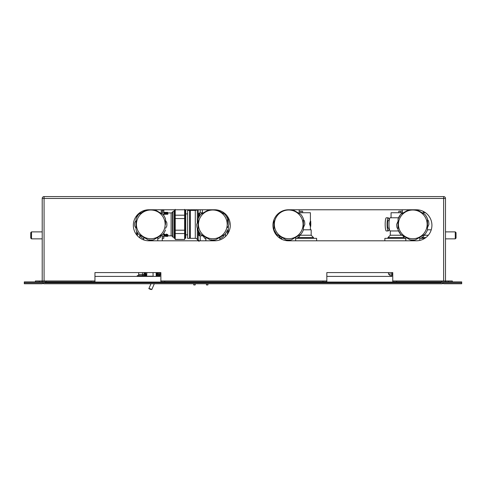 <?xml version="1.0" encoding="UTF-8"?>
<svg xmlns="http://www.w3.org/2000/svg" width="486" height="486" viewBox="0 0 486 486"><rect width="100%" height="100%" fill="white"/><g stroke="black" fill="none" stroke-linecap="round" stroke-linejoin="round"><path stroke-width="0.73" d="M391.904 276.394L326.835 276.394L391.904 276.394L391.904 272.591M142.349 276.394L142.386 275.641L137.234 275.641L137.295 276.394L94.952 276.394L160.016 276.394L160.016 272.591M44.621 281.898L44.621 282.828L441.379 282.828L441.379 281.898L461.7 281.898L461.7 282.828L442.315 282.828L442.315 283.757L43.685 283.757L43.685 282.828L24.3 282.828L24.3 281.898L91.07 281.898L91.07 280.969L46.091 280.969L46.091 281.898M43.503 282.828L24.3 282.828L24.3 283.757L41.984 283.757A1.707 1.707 0 0 0 43.503 282.828M442.497 282.828L461.7 282.828L461.7 283.757L444.016 283.757A1.707 1.707 0 0 1 442.497 282.828M455.261 238.857L456.038 238.079L456.038 232.654L455.261 231.877L455.261 238.857L445.492 238.857M31.511 238.857L31.511 231.877L30.74 232.654L30.74 238.079L31.511 238.857L42.215 238.857M431.92 225.285A15.509 15.509 0 0 1 416.411 240.795L288.447 240.795A15.509 15.509 0 0 1 272.938 225.285A15.509 15.509 0 0 1 288.447 209.776L416.411 209.776A15.509 15.509 0 0 1 431.92 225.285M230.279 225.285A15.509 15.509 0 0 1 214.769 240.795L148.85 240.795A15.509 15.509 0 0 1 133.34 225.285A15.509 15.509 0 0 1 148.85 209.776L214.769 209.776A15.509 15.509 0 0 1 230.279 225.285M322.959 281.898L322.959 280.969L326.835 280.969L326.835 281.898L160.872 281.898L160.872 280.969L164.748 280.969L164.748 281.898M322.959 280.969L164.748 280.969M91.07 280.969L94.952 280.969L94.952 281.898L91.07 281.898M35.393 281.898L35.393 280.969L39.269 280.969L39.269 281.898M42.215 281.898L42.215 280.969L39.269 280.969M443.633 280.969L443.633 198.452L445.492 198.452A1.859 1.859 0 0 0 443.633 196.587L44.074 196.587A1.859 1.859 0 0 0 42.215 198.452L42.215 280.969L46.091 280.969M448.438 281.898L448.438 280.969L445.492 280.969L445.492 281.898M448.438 280.969L452.314 280.969L452.314 281.898M441.379 281.898L392.755 281.898L392.755 280.969L396.631 280.969L396.631 281.898M441.616 281.898L441.616 280.969L396.631 280.969M441.616 280.969L445.492 280.969L445.492 198.452M326.835 280.969L326.835 272.591L388.496 272.591L388.496 274.007L390.051 275.556L391.904 275.556M94.952 280.969L94.952 272.591L138.71 272.591L138.631 274.475L143.917 274.475L144.336 272.591M326.835 272.591L392.755 272.591L392.755 280.969M94.952 272.591L160.872 272.591L160.872 280.969M227.57 219.587L228.554 220.948A16.093 16.093 0 0 1 228.924 224.465L227.57 227.509M198.1 229.161L197.109 227.794A16.093 16.093 0 0 1 196.739 224.283L198.1 221.239M202.747 235.57L204.709 238.268A16.093 16.093 0 0 0 205.851 238.875M219.812 238.456L220.802 238.353A16.093 16.093 0 0 0 223.657 236.281L224.344 234.744M198.47 224.374A14.361 14.361 0 0 0 212.832 238.735A14.361 14.361 0 0 0 227.193 224.374A14.361 14.361 0 0 0 212.832 210.013A14.361 14.361 0 0 0 198.47 224.374M198.1 229.738L198.1 219.01M198.124 229.872A15.704 15.704 0 0 0 200.712 234.361L200.712 234.361M210.11 239.817L200.821 234.452M210.238 239.865A15.704 15.704 0 0 0 215.426 239.865L215.426 239.865M224.842 234.452L215.553 239.817L224.842 234.452M224.951 234.361A15.704 15.704 0 0 0 227.545 229.872L227.545 229.872M227.57 224.374L227.545 218.876A15.704 15.704 0 0 0 224.951 214.381L224.623 214.168M217.406 210.001L224.951 214.381M201.04 214.168L208.652 209.776M200.712 214.381L200.712 214.381A15.704 15.704 0 0 0 198.124 218.876M211.434 240.017L211.932 240.297M213.876 240.795L213.731 240.297L214.229 240.017M211.787 240.795L211.787 240.06M213.876 240.4L213.494 240.455A16.093 16.093 0 0 1 212.175 240.455L211.787 240.4M212.188 240.066L212.175 240.795M213.476 240.066L213.494 240.795M211.556 239.847L211.787 240.175M214.107 239.847L213.731 240.297M201.319 214.004L202.006 212.467A16.093 16.093 0 0 1 202.364 212.151M165.526 220.425L166.783 222.606A16.093 16.093 0 0 1 166.783 226.142L165.526 228.323M136.056 228.323L134.792 226.142A16.093 16.093 0 0 1 134.792 222.606L136.056 220.425M140.004 235.163L141.262 237.344A16.093 16.093 0 0 0 143.807 238.875M161.577 235.163L160.313 237.344A16.093 16.093 0 0 1 157.768 238.875M136.426 224.374A14.361 14.361 0 0 0 150.788 238.735A14.361 14.361 0 0 0 165.149 224.374A14.361 14.361 0 0 0 150.788 210.013A14.361 14.361 0 0 0 136.426 224.374M136.056 229.738L136.056 219.137M136.08 229.872A15.704 15.704 0 0 0 138.674 234.361L138.674 234.361M148.066 239.817L138.777 234.452L148.066 239.817M148.194 239.865A15.704 15.704 0 0 0 153.382 239.865L153.382 239.865M162.804 234.452L153.515 239.817L162.804 234.452M162.907 234.361A15.704 15.704 0 0 0 165.501 229.872L165.501 229.872M165.526 224.374L165.501 218.876A15.704 15.704 0 0 0 162.907 214.381L162.579 214.168M154.973 209.776L162.907 214.381M138.996 214.168L146.219 210.001M138.674 214.381L138.674 214.381A15.704 15.704 0 0 0 136.08 218.876L136.08 218.876M149.39 240.017L149.888 240.297M151.839 240.795L151.693 240.297L152.185 240.017M149.743 240.795L149.743 240.06M151.839 240.4L151.45 240.455A16.093 16.093 0 0 1 150.131 240.455L149.743 240.4M150.144 240.066L150.131 240.795M151.432 240.066L151.45 240.795M149.512 239.847L149.743 240.175M161.577 213.585L161.261 213.038M140.32 213.038L140.004 213.585M195.293 238.334L195.293 210.414L190.342 210.414L190.342 238.334L195.293 238.334A2.327 2.327 0 0 1 197.304 239.495L198.057 240.795M198.841 241.305L198.203 239.762L199.017 240.795M195.293 210.414A2.327 2.327 0 0 0 196.891 209.776M189.564 237.557L190.342 238.334M189.564 211.191L190.342 210.414M198.871 216.367A16.093 16.093 0 0 0 198.416 217.23L198.367 218.263M197.875 228.851L197.814 230.151A16.093 16.093 0 0 0 198.871 232.381M184.972 238.219L184.972 210.529L185.743 210.529L185.743 238.219L184.972 238.219L184.625 239.495L175.227 239.373L175.227 233.553L175.227 239.495L174.887 238.219L174.11 238.219L174.11 210.529L174.887 210.529L175.088 209.776M184.972 210.529L184.765 209.776M187.626 224.599L187.626 210.414L189.564 210.414L189.564 238.334L187.626 238.334L187.626 224.599M198.871 235.036L198.871 231.567L198.871 235.036A0.778 0.778 0 0 0 199.649 235.813L202.929 235.813M198.871 213.712L198.871 217.181L198.871 213.712A0.778 0.778 0 0 1 199.649 212.935L199.649 215.839M167.761 235.619L167.342 236.263L164.244 236.178L166.54 236.39M167.749 235.813L171.108 235.813A1.549 1.549 0 0 1 172.451 236.591L172.451 212.157A1.549 1.549 0 0 1 171.108 212.935L167.749 212.935M174.11 237.168L172.809 237.168L172.809 211.58A1.549 1.549 0 0 0 172.676 211.768M164.213 234.872L164.153 234.161L164.888 234.161L164.821 234.872L164.213 234.872L164.28 235.601L166.115 235.734L165.933 235.418L166.589 235.096L167.354 235.437L166.789 235.838L167.864 235.443L166.601 234.793L165.465 235.522L164.772 235.455L164.821 234.872M164.827 234.805L165.392 234.86M165.416 235.394L165.362 234.756L166.601 234.076L167.919 234.811L167.864 235.443M166.734 235.248L166.777 235.704M166.157 235.418L167.287 235.649M167.804 213.561L167.858 214.247L164.292 214.247L164.353 213.561L167.804 213.561L165.325 212.765L164.456 212.959L164.353 213.561M164.383 213.226L164.432 212.619L167.719 212.619L167.773 213.226L166.279 213.226M164.408 212.935L163.818 212.935M164.207 235.813L163.818 235.813M167.719 212.619L165.204 212.552L167.713 212.552M164.438 212.601L167.008 212.358L164.432 212.619M164.456 212.352L167.694 212.352M165.258 235.303L165.258 235.929M164.189 235.589L164.244 236.178M165.434 235.71L165.386 236.305M167.7 236.348L167.737 235.917M167.694 236.384L166.765 236.396M166.601 234.076L166.601 234.793M166.194 235.145L166.115 235.734M174.887 238.219L174.887 210.529M184.625 239.373L184.625 233.553L175.227 233.553L175.227 209.375M184.625 233.553L184.625 230.188L175.227 230.188M175.227 218.554L184.625 218.554L184.625 230.188M184.625 218.554L184.625 215.195L175.227 215.195M184.625 209.375L184.625 215.195M198.203 231.075L198.203 239.762L199.175 241.22M111.081 196.587L136.675 196.587M136.675 217.491L136.675 215.675M136.675 234.896L136.675 231.257M150.332 289.352L148.85 288.617L150.332 288.812L151.808 289.547L150.332 289.352M137.453 216.088L137.453 214.769M139.78 213.719L139.78 212.704M162.269 213.986L162.269 209.776M162.269 240.795L162.269 234.762M163.818 233.14L163.818 236.688L162.269 236.688M163.818 238.334L162.269 238.334L163.818 238.334L163.818 236.688M162.269 210.414L163.818 210.414L163.818 215.608M163.818 212.06L162.269 212.06M139.78 237.867L139.78 235.03M137.453 235.801L137.453 232.66M303.434 219.593L304.418 220.948A16.093 16.093 -90 0 1 304.789 224.465L303.434 227.503M273.193 228.104L273.964 229.161M278.612 235.564L280.574 238.268A16.093 16.093 -90 0 0 281.716 238.875M295.676 238.456L296.667 238.353A16.093 16.093 -90 0 0 299.522 236.281L300.208 234.744M274.341 224.374A14.361 14.361 90 0 0 288.702 238.735A14.361 14.361 90 0 0 303.057 224.374A14.361 14.361 90 0 0 288.702 210.013A14.361 14.361 90 0 0 274.341 224.374M273.964 219.733L273.964 229.757M273.964 229.787L273.989 229.872A15.704 15.704 90 0 0 276.583 234.361L273.989 229.872A15.704 15.704 90 0 0 276.583 234.361L276.631 234.416M285.975 239.817L276.68 234.452M286.054 239.847L286.102 239.865A15.704 15.704 90 0 0 287.305 240.017L286.102 239.865A15.704 15.704 90 0 0 291.29 239.865L300.816 234.361A15.704 15.704 90 0 0 303.41 229.872L303.41 218.876A15.704 15.704 90 0 0 300.816 214.381L292.882 209.776M279.128 212.886L282.366 211.015M288.052 240.066L288.04 240.455L287.305 240.017L288.052 240.066A15.704 15.704 90 0 0 288.696 240.078L288.696 240.078M289.601 240.297L289.358 240.455A16.093 16.093 -90 0 1 288.04 240.455L288.04 240.789M287.797 240.297L287.651 240.777L287.651 240.157M289.34 240.066L289.358 240.795M273.964 221.233L273.071 223.232M427.522 219.593L428.506 220.948A16.093 16.093 -90 0 1 428.871 224.465L427.522 227.503M398.046 229.161L397.056 227.794A16.093 16.093 -90 0 1 396.691 224.283L398.046 221.233M402.694 235.564L404.656 238.268A16.093 16.093 -90 0 0 405.804 238.875M419.764 238.456L420.748 238.353A16.093 16.093 -90 0 0 423.61 236.281L424.29 234.744M398.423 224.374A14.361 14.361 90 0 0 412.784 238.735A14.361 14.361 90 0 0 427.145 224.374A14.361 14.361 90 0 0 412.784 210.013A14.361 14.361 90 0 0 398.423 224.374M398.046 219.01L400.664 214.381L408.605 209.776L400.664 214.381A15.704 15.704 90 0 0 398.077 218.876L398.046 229.757M398.052 229.787L398.07 229.872A15.704 15.704 90 0 0 400.664 234.361L398.07 229.872A15.704 15.704 90 0 0 400.664 234.361L400.719 234.416M410.062 239.817L400.768 234.452M410.135 239.847L410.19 239.865A15.704 15.704 90 0 0 411.387 240.017L410.19 239.865A15.704 15.704 90 0 0 415.378 239.865L424.904 234.361A15.704 15.704 90 0 0 427.498 229.872L427.498 218.876A15.704 15.704 90 0 0 424.904 214.381L416.988 209.782M412.14 240.066L412.122 240.455L411.387 240.017L412.14 240.066A15.704 15.704 90 0 0 412.784 240.078L412.784 240.078M413.683 240.297L413.44 240.455A16.093 16.093 -90 0 1 412.122 240.455L412.122 240.795M411.879 240.297L411.739 240.795L411.733 240.157M413.428 240.066L413.44 240.795M400.768 214.296L408.598 209.776M401.266 214.01L401.952 212.467A16.093 16.093 -90 0 1 402.311 212.151M316.611 240.795L316.611 238.334L296.703 238.334M280.689 238.334L280.064 238.334M313.506 238.334L313.506 237.557L297.924 237.557M313.506 237.557L311.18 235.23L299.99 235.23M311.18 235.23L311.18 229.805L303.428 229.805M310.736 222.825L310.736 221.27L310.347 221.27L309.527 223.791L310.347 226.312L310.736 226.312L310.736 224.763M310.408 221.27L310.408 212.74L299.169 212.74M301.004 212.74L301.004 211.191L302.65 211.191L302.65 212.74M301.004 211.191L299.169 211.191M278.035 235.23L276.546 235.23M274.444 230.965L274.013 230.965L274.444 230.965M280.058 237.557L278.964 237.557M309.527 223.791L309.898 223.791L310.736 226.312M310.736 221.27L309.898 223.791M424.794 238.334L420.785 238.334M404.777 238.334L384.857 238.334L384.857 240.795M389.152 228.25A6.591 1.142 -90 0 1 388.229 230.965L386.321 230.965A6.591 1.142 -90 0 1 385.173 224.374A6.591 1.142 -90 0 1 386.321 217.783L388.229 217.783A6.591 1.142 -90 0 1 389.152 220.498M388.229 230.965A6.591 1.142 -90 0 1 387.087 224.374A6.591 1.142 -90 0 1 388.229 217.783M389.213 228.25L388.229 228.25A3.876 0.674 -90 0 1 387.555 224.374A3.876 0.674 -90 0 1 388.229 220.498L389.213 220.498M425.894 237.557L422.006 237.557M428.312 235.23L424.071 235.23M431.246 229.805L427.516 229.805M425.529 212.74L423.251 212.74M401.831 212.74L391.06 212.74L391.06 217.783M398.818 211.191L398.818 212.74L398.818 211.191L400.464 211.191L400.464 212.74M425.092 212.431L425.092 212.74M402.311 211.191L400.464 211.191M402.122 235.23L390.282 235.23L390.282 230.965M404.145 237.557L387.956 237.557L390.282 235.23M398.532 230.965L390.137 230.965A6.591 1.142 -90 0 1 388.994 224.374A6.591 1.142 -90 0 1 390.137 217.783L398.532 217.783M158.047 272.591L158.466 274.475L158.649 272.591M146.815 273.314L146.152 275.641L143.911 275.641L143.917 274.475L145.794 274.475L145.794 272.591M144.956 272.591L144.852 275.641M156.589 272.591L156.589 274.475L156.279 274.475M146.59 274.475L145.794 274.475L145.794 275.641M160.016 275.641L156.589 275.641L156.589 274.475L157.488 274.475L157.428 272.591M157.27 272.591L157.336 275.641L157.488 274.475L158.466 274.475L158.472 275.641M159.639 272.591L159.596 274.475L158.649 274.475L158.649 275.641L156.231 275.641M159.627 275.641L159.596 274.475L160.016 274.475M138.631 274.475L138.692 275.641L143.734 275.641L143.734 276.394M143.911 275.641L146.693 275.641M156.589 275.641L156.255 275.641M146.651 276.394L146.851 272.591M153.139 276.188L146.663 276.188L153.133 276.255M146.152 275.641L146.128 276.394M156.255 276.394L156.237 275.866M137.234 275.641L139.531 275.641M141.098 275.641L142.319 275.641M139.506 275.641L139.148 275.641M158.017 275.641L157.585 275.641M159.226 276.394L159.208 275.641M206.422 283.757L206.465 284.948L207.905 284.948L207.947 283.757M193.701 283.757L193.744 284.948L195.19 284.948L195.226 283.757M160.872 274.219L160.016 274.219M392.755 274.219L391.904 274.219M44.621 282.056L441.379 282.056M443.633 196.587L443.633 198.452L44.074 198.452L44.074 280.969M42.215 198.452L44.074 198.452L44.074 196.587M211.471 240.795L211.471 240.017M214.192 240.017L214.192 240.795M149.433 240.795L149.433 240.017M152.148 240.017L152.148 240.795M197.304 239.495L197.304 228.068M197.304 223.013L197.304 209.776M198.203 218.67L198.203 209.776M228.359 217.807L228.359 220.68M228.359 225.729L228.359 232.764M199.649 232.909L199.649 235.813M172.451 236.591L172.451 212.157M171.108 235.813L171.108 212.935M166.51 235.497L166.473 236.105M225.449 214.034L225.449 215.019M225.449 233.723L225.449 236.536M227.46 216.367L227.46 218.67M227.46 230.078L227.46 234.197M200.214 212.935L200.214 209.776M200.214 240.795L200.214 235.813M287.341 240.758L287.341 240.017M290.057 240.017L290.057 240.795M289.747 240.4L289.747 240.795L289.747 240.4M411.423 240.795L411.423 240.017M414.145 240.017L414.145 240.795M400.719 214.332L400.664 214.381A15.704 15.704 90 0 0 398.07 218.876L398.052 218.961M413.829 240.4L413.829 240.795L413.829 240.4M391.904 274.007L388.496 274.007M142.544 272.591L142.544 275.641M145.107 272.591L145.041 275.641M158.649 276.394L158.649 275.641M445.492 231.877L455.261 231.877M42.215 231.877L31.511 231.877M223.299 213.403L223.299 212.333M205.851 240.795L205.851 237.356M219.812 239.95L219.812 237.356M202.364 213.403L202.364 209.776M161.261 213.403L161.261 209.776M143.807 239.95L143.807 237.356M157.768 240.795L157.768 237.356M140.32 213.403L140.32 212.333M185.743 213.907L187.626 213.907M174.11 211.58L172.809 211.58M199.649 212.935L201.799 212.935M184.625 239.495L175.227 239.495M185.743 234.841L187.626 234.841M153.041 272.591L153.114 276.394M151 283.757L148.85 288.617M156.152 272.591L156.2 276.394M154.311 283.757L151.808 289.547M299.169 213.403L299.169 209.776M281.716 239.258L281.716 237.356M295.676 240.795L295.676 237.362M423.251 213.403L423.251 211.367M405.804 240.795L405.804 237.356M419.764 240.43L419.764 237.362M402.311 213.403L402.311 209.776M402.299 211.191L402.299 209.776M310.408 229.805L310.408 226.312M310.791 224.763L310.791 222.825M387.956 238.334L387.956 237.557"/></g></svg>

